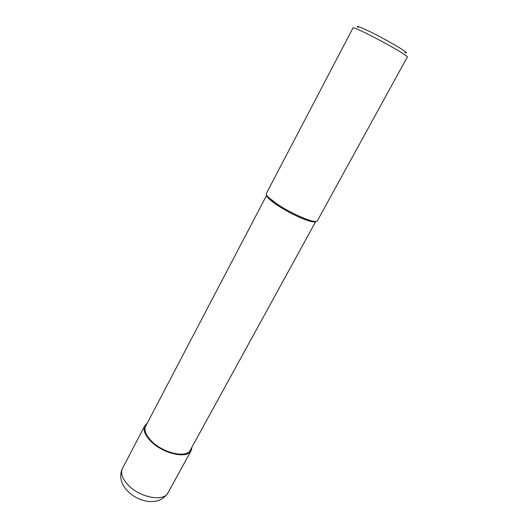<?xml version="1.0" encoding="UTF-8"?>
<svg xmlns="http://www.w3.org/2000/svg" width="528" height="528" viewBox="0 0 528 528"><rect width="100%" height="100%" fill="white"/><g stroke="black" fill="none" stroke-linecap="round" stroke-linejoin="round"><path stroke-width="0.79" d="M353.021 27.898C353.608 27.476 358.38 29.462 367.336 33.858C384.925 42.497 408.936 56.456 407.319 57.011L317.361 220.829C316.906 221.615 315.249 221.687 312.391 221.047C304.729 219.41 288.004 211.372 277.167 204.059L268.924 197.743C266.812 195.716 265.954 194.297 266.356 193.486L353.021 27.898M404.936 52.589C412.619 55.202 388.892 40.894 370.227 31.786C359.713 26.69 355.641 25.238 358.024 27.436M269.293 199.063C267.485 197.327 266.633 196.046 266.732 195.215C266.699 197.063 270.197 200.376 277.22 205.148C287.635 212.183 303.692 219.899 311.084 221.47C313.533 222.017 315.077 222.017 315.704 221.476C313.889 224.235 291.377 214.784 277.22 205.148L269.293 199.063L268.924 197.743M266.699 195.169L145.675 426.188C143.801 430.366 145.886 435.481 151.925 441.533C163.753 453.361 186.866 458.278 190.318 450.12L315.77 221.476M147.266 423.152L144.791 425.753C142.844 430.089 145.002 435.395 151.272 441.685C163.561 453.988 187.592 459.089 191.176 450.622L191.968 447.124M122.489 468.356C119.084 475.636 120.595 483.014 127.024 490.499C132.211 495.898 138.488 499.409 145.86 501.032C149.926 501.811 153.793 501.739 157.476 500.815C159.925 500.359 165.495 497.145 168.023 492.776C163.99 502.029 140.032 497.726 128.251 485.133C122.239 478.698 120.318 473.108 122.489 468.356L144.791 425.753M311.084 221.47L312.391 221.047M191.176 450.622L168.023 492.776"/></g></svg>

